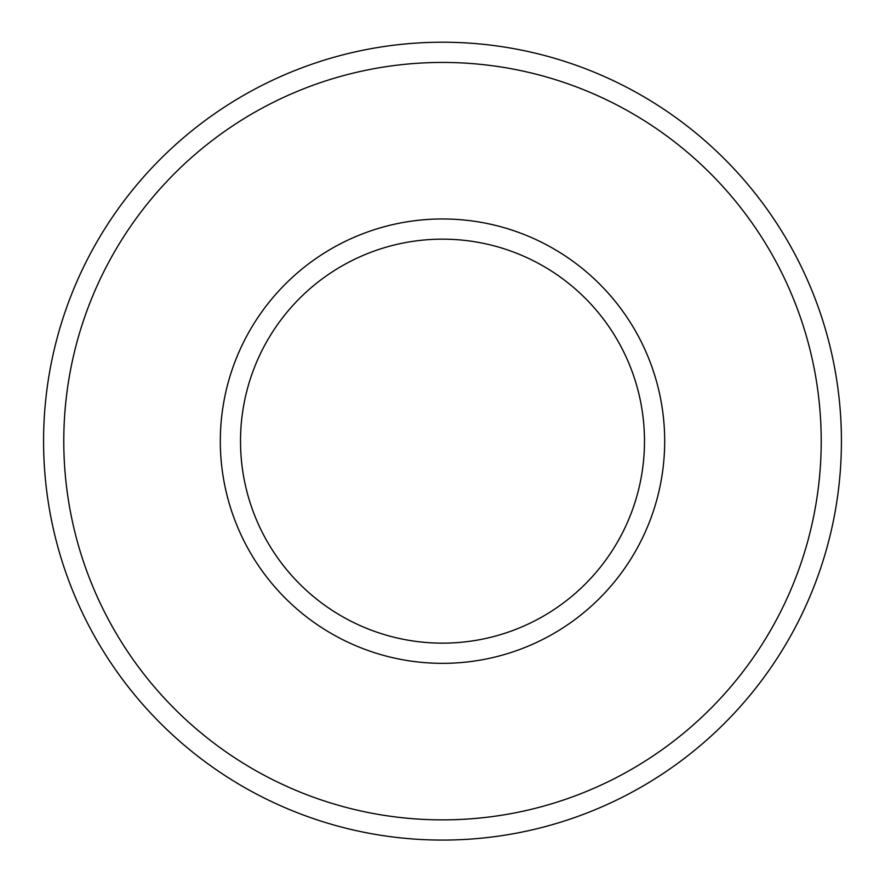 <?xml version="1.0" encoding="UTF-8"?>
<svg xmlns="http://www.w3.org/2000/svg" width="885" height="885" viewBox="0 0 885 885"><rect width="100%" height="100%" fill="white"/><g stroke="black" fill="none" stroke-linecap="round" stroke-linejoin="round"><path stroke-width="1.33" d="M442.5 643.141A201.99 201.99 0 0 1 267.569 340.161A201.99 201.99 0 0 1 617.431 340.161A201.99 201.99 0 0 1 442.5 643.141M442.5 663.341A222.19 222.19 0 0 0 634.921 330.061A222.19 222.19 0 0 0 250.079 330.061A222.19 222.19 0 0 0 442.5 663.341M442.5 819.875A378.725 378.725 0 0 1 114.519 251.794A378.725 378.725 0 0 1 770.481 251.794A378.725 378.725 0 0 1 442.5 819.875M442.5 840.075A398.925 398.925 0 0 0 787.982 241.693A398.925 398.925 0 0 0 97.018 241.693A398.925 398.925 0 0 0 442.5 840.075"/></g></svg>
